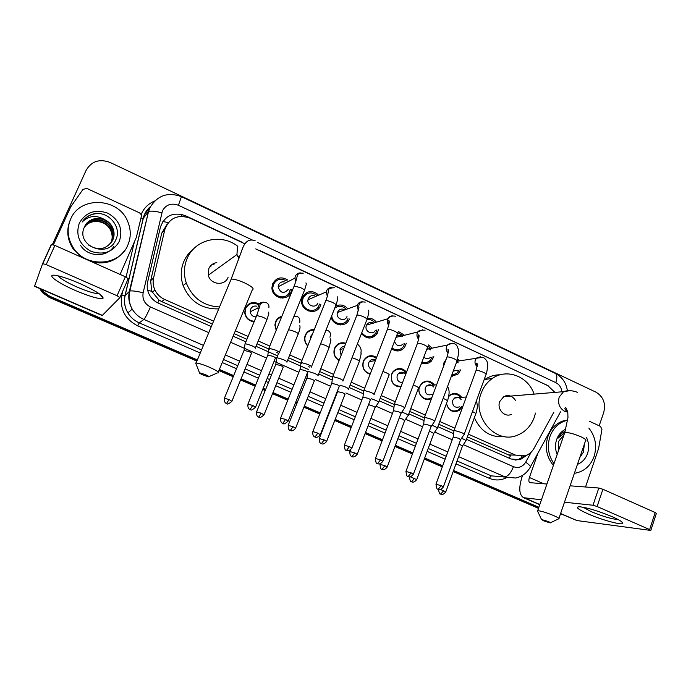 <?xml version="1.0" encoding="UTF-8"?>
<svg xmlns="http://www.w3.org/2000/svg" width="691" height="691" viewBox="0 0 691 691"><rect width="100%" height="100%" fill="white"/><g stroke="black" fill="none" stroke-linecap="round" stroke-linejoin="round"><path stroke-width="1.04" d="M254.158 321.721C248.872 321.125 245.728 318.162 244.718 312.833L245.391 308.126C248.648 302.468 253.234 301.112 259.151 304.075M276.184 330.289L274.888 325.02L275.588 321.738C276.832 318.905 278.922 317.091 281.859 316.314M307.728 345.949C305.206 343.418 304.23 340.395 304.791 336.871L305.301 335.135C307.106 331.257 310.104 329.382 314.293 329.512M339.056 360.538C334.574 357.696 333.045 353.688 334.47 348.497L334.539 348.324C336.975 343.496 340.741 341.812 345.837 343.272M370.108 374.22C364.019 372.095 361.756 367.793 363.319 361.298L363.915 360.046C367.362 355.329 371.585 354.466 376.578 357.454M400.892 386.96C393.334 386.295 390.251 381.993 391.642 374.073L393.041 371.62C397.601 367.284 402.102 367.448 406.533 372.095M431.538 398.457C424.948 402.585 416.327 394.129 419.532 386.64L421.769 383.255C426.416 379.843 430.648 380.43 434.458 385.017M462.426 406.662L459.074 410.558C452.657 413.028 448.45 410.679 446.446 403.509M280.987 296.975L280.52 297.933M290.108 290.142L291.697 289.374L291.015 292.146C287.525 302.166 271.269 298.158 271.96 287.361L272.712 283.716C276.435 277.462 281.47 276.262 287.819 280.105M309.413 310.319L308.963 311.209M319.147 304.981L320.857 304.299L320.408 305.698C316.728 316.366 299.6 310.898 301.786 299.669L302.399 297.398C306.45 290.816 311.667 289.831 318.033 294.461M337.458 323.328L337.035 324.157M349.361 319L349.344 319.026C346.433 327.672 332.967 326.256 331.196 317.057M378.461 329.443L377.234 333.408C372.25 339.445 366.981 339.523 361.436 333.632M406.377 343.211L404.555 347.443C400.702 351.615 396.401 352.056 391.642 348.765M433.827 356.651L431.391 361.082C428.532 363.751 425.285 364.356 421.648 362.887M460.837 369.771L457.813 374.323L451.404 376.129M443.372 366.731L444.002 362.645L446.153 359.268M339.074 323.768L338.633 324.692M311.08 310.682L310.682 311.563M282.559 297.614L282.36 298.089M467.366 436.911L510.424 455.715L509.345 458.271M167.17 224.117L161.72 233.178L150.681 280.632L151.64 291.222L159.042 300.136L161.746 301.604L212.379 324.019M234.171 333.667L246.929 339.316M257.052 343.798L269.3 349.223M276.737 352.514L278.585 353.334M288.605 357.765L301.44 363.449M308.747 366.688L309.706 367.111M319.639 371.508L332.647 377.269M350.164 385.017L363.725 391.028M380.188 398.31L394.311 404.563M409.72 411.387L424.378 417.874M438.776 424.248L453.935 430.959M554.933 392.393L547.79 385.604L255.73 248.907M468.36 434.181L515.555 455.119L524.953 455.81C528.865 454.626 531.889 452.139 534.039 448.347L553.888 412.173M244.787 243.785L189.947 218.123C177.656 214.115 169.269 217.967 164.795 229.68L153.583 277.92C152.668 282.04 153.117 286.065 154.914 289.978C157.012 294.28 160.243 297.424 164.596 299.428L213.579 321.16M235.355 330.816L248.104 336.474M258.209 340.957L269.766 346.079M289.745 354.941L301.976 360.365M320.754 368.7L333.615 374.41M351.253 382.227L364.71 388.204M381.242 395.537L395.278 401.756M410.756 408.623L425.328 415.092M439.787 421.501L454.877 428.195M448.727 396.124L450.022 394.95C454.471 392.341 458.358 393.153 461.692 397.385M457.701 358.897L459.455 360.832M428.308 344.904L432.203 348.143M398.223 331.369L404.537 335.265M367.37 318.344C370.998 317.903 374.012 319.182 376.414 322.161M335.481 306.268C339.963 304.023 344.006 304.791 347.616 308.566M304.437 308.324L304.342 306.925M302.623 302.831L301.691 301.786M276.236 296.068L276.27 294.979M272.859 288.285L271.96 287.663M272.98 283.111L274.033 283.31M302.796 296.543L303.746 296.845M334.841 321.738L334.729 322.74M370.791 337.959L376.362 334.703M396.962 350.959L397.411 350.38M423.082 363.406L423.713 362.525M245.642 307.555L246.108 307.581M245.953 306.985L246.437 307.046M430.934 398.759L431.409 397.826M197.358 359.933L49.743 296.24L49.458 296.828L42.738 292.025L40.423 288.838L42.738 292.025L49.458 296.828L197.116 360.512L49.458 296.828L49.173 297.406L42.479 292.621L39.672 288.518M538.686 507.816L453.374 471.029L538.686 507.816M442.499 466.339L424.499 458.574L442.499 466.339M412.639 453.46L395.14 445.911L412.639 453.46M382.27 440.366L365.297 433.041L382.27 440.366M351.374 427.038L334.962 419.964L351.374 427.038M319.942 413.486L304.118 406.654L319.942 413.486M296.871 403.527L295.428 402.905L296.871 403.527M287.957 399.683L272.746 393.127L287.957 399.683M265.439 389.974L262.943 388.895L265.439 389.974M255.402 385.647L240.839 379.368L255.402 385.647M233.454 376.18L219.142 370.005L233.454 376.18M452.458 376.206L451.534 375.783M423.419 362.905L422.754 362.602M397.057 350.829L394.475 349.646M369.193 338.063L366.55 336.854M340.551 324.951L338.4 323.967M311.46 311.624L310.311 311.097M538.496 508.351L453.175 471.573M442.292 466.883L424.291 459.118M412.432 454.004L394.932 446.464M382.063 440.91L365.09 433.594M351.166 427.591L334.746 420.517M319.726 414.039L303.893 407.215M296.646 404.088L295.204 403.466M287.732 400.253L272.522 393.689M265.206 390.536L262.71 389.465M255.169 386.217L240.606 379.938M233.221 376.75L218.909 370.575M196.875 361.082L49.173 297.406M548.49 385.958L259.721 250.479M562.327 514.467L560.151 514.847M52.412 244.51L86.142 170.271C91.523 161.184 99.478 158.576 110.024 162.42L595.918 392.134C603.329 396.634 605.938 403.397 603.735 412.423L599.175 425.786M49.743 296.24L42.989 291.421L41.287 289.209M538.868 507.28L453.572 470.476M442.698 465.786L424.697 458.021M412.847 452.907L395.347 445.358M382.486 439.804L365.513 432.488M351.589 426.477L335.187 419.394M320.166 412.916L304.342 406.092M297.095 402.965L295.653 402.343M288.182 399.122L272.98 392.557M265.664 389.404L263.167 388.325M255.635 385.077L241.073 378.798M233.696 375.61L219.375 369.435M241.755 242.066L185.361 215.67C173.182 211.696 164.873 215.497 160.442 227.08L147.649 281.971C146.725 286.169 147.209 290.246 149.101 294.202C151.199 298.322 154.352 301.336 158.567 303.263L211.316 326.567M466.485 439.329L510.977 458.997L520.073 459.731L527.665 454.721M233.126 336.206L245.892 341.846M256.015 346.321L277.575 355.848M287.594 360.279L308.713 369.607M318.655 374.004L332.267 380.024M349.197 387.504L363.371 393.766M379.238 400.78L393.974 407.293M408.796 413.84L424.058 420.586M437.869 426.684L453.642 433.654M524.486 455.93L518.06 459.653L515.071 460.102M553.983 463.704C548.248 455.395 546.909 446.326 549.967 436.487C552.86 428.74 557.827 423.574 564.867 420.974L567.726 420.214M588.818 428.04C595.452 436.436 597.205 445.92 594.079 456.492C590.624 465.717 584.508 471.245 575.724 473.076L574.394 473.257M553.387 465.423C546.477 456.941 544.646 447.302 547.911 436.496C550.805 428.783 555.754 423.635 562.776 421.044L567.76 419.99M564.072 434.622L558.492 441.532L558.285 451.301M579.784 457.537L583.299 452.303L584.491 443.777M586.538 437.653C588.931 442.81 589.268 448.096 587.531 453.521C585.605 458.833 582.237 462.452 577.434 464.378M557.171 454.523C555.167 449.573 554.994 444.572 556.652 439.519C558.458 434.604 561.533 431.132 565.869 429.12M565.368 430.804L561.161 433.775L558.06 438.163L564.797 432.523M612.373 516.782C619.11 519.779 622.591 521.904 622.816 523.139C623.377 525.842 601.887 520.038 587.903 513.828C577.443 509.086 574.8 506.736 579.965 506.771C588.283 507.92 599.08 511.254 612.373 516.782M583.109 507.22L591.107 511.599C603.088 516.523 612.079 519.166 618.1 519.52M589.596 421.346L600.505 426.399L601.939 429.396L598.631 448.399L585.519 487M522.621 475.322L522.033 476.98C518.596 487.898 519.105 494.808 523.571 497.71L541.468 499.783M560.539 513.689L576.916 520.556L650.818 530.438L649.635 529.582L655.189 512.523L656.364 513.413L650.87 530.282M597.102 506.512L592.999 505.242L598.803 488.019L602.906 489.263L597.102 506.512L649.635 529.582M564.469 502.219L592.999 505.242M602.906 489.263L655.189 512.523M598.803 488.019L570.092 485.808M546.935 484.02L529.798 482.646C528.693 481.929 528.563 480.21 529.418 477.481L537.961 453.089M70.637 219.116C80.147 195.467 118.861 197.678 127.809 221.742C131.04 229.637 131.057 237.41 127.852 245.063C119.707 266.19 85.814 268.212 73.272 247.732C67.468 238.404 66.586 228.868 70.637 219.116M84.483 226.959C75.112 245.391 107.779 259.065 115.57 240.287C122.601 227.399 108.435 210.582 93.959 213.839C88.854 215.048 84.907 217.786 82.134 222.061C88.759 215.575 96.282 214.78 104.704 219.678C95.79 216.654 89.079 219.021 84.561 226.769L84.483 226.959M119.379 241.219C113.074 252.103 103.59 255.454 90.927 251.282C79.301 244.597 75.44 235.19 79.327 223.055C85.831 212.163 95.358 208.889 107.926 213.225C119.353 219.919 123.171 229.248 119.379 241.219M111.536 242.265L112.598 240.313C114.326 236.305 114.265 232.167 112.417 227.892C107.787 216.559 89.562 215.324 84.76 226.346M88.388 244.942C98.528 251.153 106.664 249.511 112.814 239.993C114.542 235.976 114.481 231.83 112.633 227.555C111.018 224.109 108.375 221.483 104.704 219.678M111.096 242.886L111.752 241.591C113.462 237.6 113.41 233.489 111.571 229.248C107.07 218.313 89.623 216.672 84.406 227.123M111.208 242.731L111.959 241.271C113.678 237.281 113.618 233.161 111.787 228.911C107.26 217.907 89.683 216.326 84.518 226.873M110.62 243.474L110.914 242.843C112.616 238.887 112.564 234.802 110.741 230.587C106.345 219.988 89.571 218.045 84.026 227.978M110.741 243.327L111.121 242.532C112.832 238.568 112.771 234.474 110.949 230.25C106.518 219.557 89.554 217.7 84.103 227.788M124.147 251.204C116.218 260.991 105.714 264.662 92.637 262.2M81.452 257.225L72.892 248.518C67.208 239.423 66.267 230.077 70.067 220.489M80.527 245.27C87.429 257.104 107.079 258.002 114.032 246.117M99.789 213.683C92.318 213.199 86.427 215.989 82.134 222.061M548.239 521.515L541.537 519.502L543.748 520.876L550.157 522.906C550.943 522.897 550.304 522.431 548.239 521.515M537.779 511.59L537.684 510.692C540.984 510.943 546.322 512.567 553.69 515.581C558.276 517.611 559.952 518.751 558.725 519.001M515.434 400.374C512.359 395.762 508.464 394.518 503.73 396.651L499.731 401.549C496.596 409.176 504.836 417.951 511.59 414.246M505.665 395.848L505.993 396.461M535.465 413.071L534.273 417.338C531.068 425.924 525.514 431.849 517.594 435.123C495.905 444.874 471.392 416.889 481.221 393.084C483.527 386.925 487.207 382.071 492.268 378.521C506.641 368.053 528.14 376.267 534.117 394.12M483.959 380.119L484.952 379.402C489.617 376.258 494.696 374.721 500.189 374.807M504.646 436.617C490.852 437.809 480.755 431.512 474.354 417.718M507.833 395.572L508.179 396.28M205.149 374.513L199.492 372.751C199.008 372.993 200.243 373.771 203.197 375.083L208.44 376.828C209.667 376.828 208.57 376.059 205.149 374.513M196.175 364.364L195.631 362.991L196.089 362.974C198.818 363.233 203.266 364.649 209.425 367.232C217.129 370.721 219.954 372.639 217.907 372.993M216.801 262.615C213.061 263.185 210.401 265.18 208.812 268.6L208.328 275.191C210.263 284.796 224.834 286.359 228.065 277.402M212.75 264.022L214.011 264.705M219.513 306.959C203.612 306.096 192.556 298.141 186.328 283.094C183.556 274.733 183.806 266.588 187.071 258.667C194.75 239.259 221.448 233.083 237.834 246.359M218.71 308.886C201.789 309.283 189.921 301.501 183.115 285.538C180.386 277.307 180.627 269.291 183.849 261.483C186.026 256.465 189.256 252.284 193.532 248.941M210.099 266.398L211.066 266.916M457.805 361.108L457.217 360.434M445.22 361.773L444.132 364.701M458.168 362.801L456.786 361.609M464.093 434.587C464.741 434.328 463.816 433.62 461.329 432.471L454.307 430.398L453.944 430.873M443.415 486.81L460.595 439.761L458.582 438.249L453.236 437.04M430.018 361.324L429.517 362.55M451.776 375.109L456.742 373.434L459.178 370.013M453.287 371.05L457.606 370.246M421.968 362.049C425.077 363.146 427.833 362.559 430.234 360.279L432.195 356.945M430.588 348.471L427.893 346.251M430.536 349.845L427.15 348.29M434.553 421.545C435.235 421.268 434.276 420.534 431.659 419.325L424.68 417.278L424.386 417.77M413.443 474.061L431.011 426.736C431.495 426.554 430.795 426.027 428.904 425.155L423.626 423.972M423.825 357.109C426.122 359.139 428.403 359.182 430.648 357.23M391.944 347.97C396.15 350.847 399.934 350.441 403.311 346.752L404.779 343.574M402.948 335.653L397.809 332.647M402.412 336.664C400.443 335.118 398.439 335.014 396.409 336.344M404.52 408.277C405.237 407.992 404.226 407.224 401.488 405.954L394.552 403.933L394.328 404.442M382.952 461.096L400.927 413.494C401.436 413.304 400.702 412.752 398.724 411.836L393.525 410.687M394.492 341.337C396.496 346.182 399.424 347.046 403.268 343.919M361.773 332.768C366.636 338.279 371.352 338.305 375.913 332.846L376.915 329.875M374.876 322.619C372.734 320.209 370.143 319.216 367.094 319.639M373.762 323.267C370.782 321.617 368.389 322.222 366.567 325.098L366.411 325.452C363.898 331.179 372.725 335.904 375.42 330.298M373.926 394.794L373.978 394.786C374.729 394.492 373.676 393.68 370.808 392.35L363.915 390.363L363.742 390.881M351.944 447.906L370.324 400.029C370.868 399.83 370.1 399.251 368.018 398.292L362.896 397.17M331.749 315.675C332.207 324.528 345.172 326.878 347.936 318.663L347.962 318.603M346.105 309.11C342.468 305.75 338.676 305.422 334.738 308.126M344.559 309.663C341.484 308.376 339.16 309.214 337.588 312.159L337.467 312.513C335.265 318.62 344.887 322.611 347.003 316.495M342.926 381.069C343.695 380.758 342.581 379.903 339.583 378.513L332.777 376.552L332.63 377.087M332.777 376.552L356.625 315.778M339.221 386.329C339.756 386.122 338.953 385.509 336.785 384.516L331.74 383.41M331.87 383.073L312.764 431.797M336.025 323.638L336.448 322.861M304.964 308.86L304.964 307.676M302.52 301.863L301.673 301.043M316.547 295.1C310.985 291.429 306.519 292.405 303.15 298.037L302.615 299.989C300.637 309.888 315.752 314.759 319.009 305.344L319.406 304.066M303.219 297.864L302.321 297.605M314.759 295.869C311.848 295.022 309.698 295.947 308.307 298.65L307.996 299.747C306.709 305.733 315.882 308.791 317.869 303.064M311.391 367.102C312.073 366.748 310.881 365.859 307.823 364.433L301.121 362.49L300.974 363.043M307.607 372.389C308.082 372.147 307.219 371.508 305.007 370.488L300.032 369.417M300.119 369.08L301.051 362.507M307.866 310.803L308.316 309.983M276.78 296.214L276.823 295.403M272.841 287.586L271.969 287.033M286.368 280.857C280.874 277.894 276.581 279.06 273.506 284.372L272.85 287.542C272.185 297.061 286.532 300.645 289.615 291.801L290.229 289.313M273.506 284.372L272.513 284.234M284.338 281.911C281.669 281.505 279.743 282.507 278.542 284.925L278.153 286.756C280.339 293.217 283.707 294.098 288.268 289.408M279.311 352.885C279.89 352.488 278.62 351.564 275.502 350.112L268.911 348.186L268.756 348.756M275.441 358.206C275.847 357.921 274.923 357.264 272.669 356.219L267.771 355.174M279.345 297.648L279.812 296.767M460.621 397.48C457.494 393.749 453.909 393.075 449.884 395.451L448.64 396.591M461.147 399.674C459.316 397.126 457.097 396.582 454.488 398.025L452.709 400.383C452.277 406.006 454.574 408.165 459.601 406.852M465.872 441.013C466.468 440.763 465.57 440.098 463.177 438.992L461.519 438.319M445.825 491.75L462.478 446.041L459.04 444.011M446.507 403.345C448.329 410.169 452.277 412.406 458.366 410.074L461.355 406.731M433.412 385.146C429.837 381.078 425.932 380.603 421.717 383.73L419.601 386.925C416.327 394.544 425.924 402.577 431.91 397.273L432.005 397.187M433.577 386.977C431.452 384.464 429.102 384.136 426.52 385.984L425.19 387.962C424.896 393.991 427.384 396.055 432.67 394.164M437.239 428.411C437.861 428.152 436.928 427.453 434.423 426.295L431.927 425.319M416.768 479.424L433.793 433.456L429.405 431.063M405.807 372.665C401.67 368.173 397.429 367.966 393.075 372.043L391.745 374.367C390.519 382.227 393.654 386.209 401.143 386.312M405.522 374.064C403.052 371.62 400.573 371.568 398.094 373.883L397.239 375.351C396.461 379.877 398.223 382.296 402.542 382.624M408.131 415.602C408.796 415.334 407.811 414.6 405.194 413.391L401.825 412.112M387.245 466.9L404.641 420.672L402.507 419.091L399.251 417.925M376.25 358.301C371.516 355.157 367.439 355.865 364.027 360.408L363.457 361.609C361.998 367.949 364.278 372.008 370.281 373.779M375.628 359.916C373.028 358.81 370.894 359.415 369.236 361.739L368.839 362.542C367.975 365.772 368.985 368.13 371.888 369.616M378.556 402.577C379.238 402.3 378.219 401.531 375.472 400.27L371.205 398.716M357.221 454.16L375.006 407.673C375.507 407.483 374.755 406.939 372.769 406.023L368.553 404.641M345.543 344.023C340.68 342.477 337.07 344.023 334.712 348.653L334.66 348.791C333.295 353.783 334.798 357.593 339.186 360.21M344.636 346.321C342.46 346.407 340.913 347.469 339.998 349.516L341.104 355.329M348.463 389.344L348.48 389.344C349.197 389.059 348.126 388.247 345.258 386.925L340.05 385.146M326.696 441.212L344.887 394.457C345.396 394.267 344.619 393.689 342.546 392.73L337.623 391.633M314.008 330.22C310.052 330.065 307.219 331.818 305.508 335.481L305.033 337.078C304.498 340.421 305.431 343.289 307.84 345.664M312.513 333.978L310.682 336.292L310.38 339.307M317.946 375.878C318.62 375.567 317.48 374.721 314.526 373.356L308.29 371.438M314.284 381.017C314.768 380.801 313.939 380.197 311.805 379.221L306.951 378.141M281.557 317.057C278.87 317.817 276.961 319.501 275.83 322.11L275.173 325.141L276.314 329.97M286.92 362.188C287.508 361.825 286.29 360.952 283.275 359.553L276.841 357.662L276.694 358.18M283.18 367.344C283.595 367.102 282.714 366.472 280.537 365.47L275.752 364.416M258.659 304.774C253.087 301.924 248.76 303.168 245.668 308.506L245.037 312.885C246.056 318.11 249.166 320.892 254.357 321.237M256.836 306.182C253.994 305.612 251.921 306.614 250.608 309.188L250.22 311.745C250.859 315.079 252.837 316.789 256.162 316.858M255.359 348.255C255.851 347.849 254.564 346.942 251.489 345.517L245.15 343.643L245.003 344.178M251.541 353.447C251.895 353.161 250.954 352.514 248.734 351.486L244.018 350.458M79.888 283.535C95.626 290.738 103.356 295.636 103.063 298.236C99.849 299.479 90.633 296.897 75.431 290.514C56.748 282.515 44.621 273.23 56.489 275.519C62.363 276.659 70.162 279.337 79.888 283.535M58.329 275.899C60.247 278.585 66.5 282.308 77.098 287.067C86.997 291.291 93.985 293.459 98.062 293.58L98.83 293.459M53.423 244.821L70.724 206.842L83.006 189.351L86.833 188.436L139.591 212.88L141.249 214.651L141.361 216.343L136.352 237.367L120.079 274.422M42.6 263.642L51.307 244.493L54.909 245.417L46.193 264.61L42.6 263.642L34.55 286.299L102.19 315.545L119.932 297.588L117.064 295.731L125.365 276.771L128.189 278.698L119.958 297.527M46.193 264.61L117.064 295.731M54.909 245.417L125.365 276.771M162.843 221.509L168.31 222.571M521.489 456.328L522.638 457.485M157.807 302.908L159.042 300.136M147.727 290.436L151.64 291.222M181.405 216.318L182.13 214.495M508.023 454.903L515.555 455.119M161.746 301.604L164.596 299.428M150.681 280.632L153.583 277.92M161.72 233.178L164.795 229.68M376.863 334.021L376.163 333.693M348.359 320.9L347.072 320.313M319.406 307.581L318.128 306.994M289.987 294.038L288.717 293.459M545.588 384.576L546.071 384.524M561.921 391.806C561.36 387.521 559.313 384.455 555.771 382.615L257.527 242.437M567.337 390.493C566.119 382.615 562.103 376.906 555.279 373.373C557.171 374.652 557.335 377.727 555.771 382.615M252.483 240.071L178.425 205.262C171.342 202.713 166.021 204.571 162.454 210.833L143.141 292.768C142.156 299.151 144.592 303.885 150.439 306.977L208.768 332.647M203.439 345.388L143.909 319.432C138.934 317.212 135.039 313.774 132.214 309.127C128.967 303.453 128.025 297.493 129.398 291.239L149.368 207.939M150.491 206.618L144.583 214.495L143.305 218.296L148.548 211.489C150.992 210.72 155.415 211.161 161.798 212.802M506.805 477.524C501.061 480.478 495.197 480.737 489.202 478.284L455.982 463.877M445.125 459.17L427.159 451.378M415.326 446.248L397.861 438.681M385.017 433.11L368.087 425.768M354.189 419.739L337.813 412.639M322.827 406.144L307.029 399.294M299.799 396.159L298.357 395.528M290.902 392.298L275.726 385.716M268.428 382.555L265.94 381.475M258.417 378.21L243.888 371.913M236.521 368.718L222.234 362.525M200.26 352.997L137.682 325.858C124.959 319.207 119.673 308.963 121.823 295.117L122.773 291.084M126.073 277.1L134.399 241.824M141.163 214.443C143.849 208.129 148.366 203.638 154.724 200.969M463.367 444.667L513.456 466.701C518.535 468.463 522.612 466.961 525.687 462.184C529.833 465.147 531.267 466.986 529.98 467.686C526.602 473.326 521.791 476.764 515.538 478.008L491.258 475.849L489.202 478.284M555.279 373.373L181.431 196.685C167.904 191.744 157.427 195.363 150.016 207.55L148.548 211.489L129.848 291.015L125.123 295.489C123.793 301.57 124.708 307.365 127.87 312.868C130.608 317.385 134.399 320.719 139.237 322.87L201.539 349.94M140.904 218.27L143.305 218.296L125.123 295.489L121.823 295.117M150.439 306.977C147.408 313.852 145.231 318.007 143.909 319.432L139.237 322.87L137.682 325.858M513.456 466.701C510.908 473.007 508.032 476.375 504.827 476.79L458.617 456.647M447.777 451.923L429.854 444.106M418.046 438.958L400.616 431.357M387.806 425.768L370.903 418.4M357.04 412.354L340.698 405.228M325.737 398.707L309.983 391.84M302.762 388.688L301.328 388.066M293.891 384.827L278.741 378.219M271.459 375.049L268.98 373.961M261.474 370.687L246.972 364.373M239.622 361.16L225.37 354.949M223.495 359.484L237.764 365.686M245.124 368.89L259.643 375.196M267.158 378.461L269.645 379.54M276.936 382.71L292.103 389.301M299.548 392.54L300.982 393.162M308.212 396.306L323.993 403.164M338.97 409.668L355.329 416.777M369.219 422.814L386.139 430.165M398.966 435.745L416.414 443.328M428.239 448.459L446.187 456.259M457.036 460.975L491.258 475.849M525.687 462.184L531.215 452.113M230.621 342.261L266.588 358.085M274.068 361.376L298.883 372.294M306.294 375.559L307.288 375.99M315.346 379.532L330.618 386.26M345.906 392.98L361.808 399.977M375.973 406.213L392.462 413.468M405.582 419.238L422.607 426.727M434.708 432.056L452.234 439.77M150.586 206.436C146.786 209.598 144.324 213.579 143.201 218.382L125.019 295.541C123.732 301.613 124.682 307.391 127.87 312.868L132.214 309.127C129.079 303.375 128.293 297.337 129.848 291.015C132.231 290.626 136.663 291.205 143.141 292.768M181.431 196.685L178.425 205.262M184.592 216.508L185.361 215.67M524.797 498.021L539.826 504.516M560.608 513.499L576.916 520.556M529.418 477.481L543.765 483.778M558.933 518.38L585.493 440.867C586.832 440.236 585.268 438.845 580.794 436.712C573.556 433.663 568.218 432.298 564.772 432.592L564.426 433.603M569.764 390.674L563.536 391.676L559.192 397.118C557.611 403.458 559.442 408.2 564.694 411.335L567.795 412.147M218.304 372.026L252.327 289.779C254.582 288.838 251.973 286.523 244.493 282.844C238.473 280.2 234.033 278.957 231.165 279.112L230.518 280.658M237.479 247.128L236.944 254.521L238.965 258.84M441.247 485.678L438.129 489.297L438.63 489.47C438.249 489.142 440.089 491.068 443.346 487.017L441.247 485.678L435.935 484.236M480.504 356.806L476.669 357.99L475.322 360.028C474.553 362.602 475.149 364.779 477.11 366.55M464.24 434.181L485.937 374.695C486.637 374.28 485.764 373.477 483.32 372.285L483.018 372.147C479.796 370.808 477.464 370.255 476.047 370.488L475.84 371.041M411.171 472.877L408.113 476.557L408.606 476.73C408.217 476.401 410.057 478.345 413.356 474.276L411.171 472.877L405.928 471.461M451.793 343.401L447.483 345.034L446.55 346.632C445.79 349.093 446.317 351.227 448.139 353.032M434.708 421.121L456.898 361.307C457.632 360.875 456.725 360.028 454.16 358.776L453.857 358.638C450.687 357.316 448.399 356.772 446.999 356.997L446.783 357.575M380.568 459.852L377.588 463.609L378.081 463.782C377.727 463.445 379.497 465.406 382.866 461.32L380.568 459.852L375.403 458.47M422.59 329.771L417.83 331.974L417.304 333.01C416.552 335.36 417.01 337.441 418.686 339.255M404.693 407.837L427.375 347.694C428.152 347.245 427.193 346.364 424.516 345.042L424.205 344.904C421.095 343.6 418.85 343.064 417.468 343.28L417.243 343.876M349.439 446.602L346.528 450.437L347.012 450.601C346.657 450.264 348.428 452.242 351.849 448.139L349.439 446.602L344.36 445.246M392.894 315.917C390.579 315.735 388.86 316.694 387.729 318.793L387.573 319.164C386.83 321.393 387.219 323.414 388.739 325.228M374.159 394.328L397.36 333.857C398.171 333.39 397.17 332.466 394.362 331.075L394.051 330.937C390.994 329.65 388.783 329.115 387.435 329.331L387.193 329.952M314.941 437.032L315.407 437.196C315.053 436.859 316.824 438.854 320.304 434.734L317.774 433.119L312.859 431.555C312.306 436.937 314.975 436.824 314.483 436.798L315.053 437.049L317.774 433.119M362.68 301.829C360.184 301.682 358.404 302.762 357.342 305.085L358.284 310.933M343.107 380.594L366.843 319.778C367.69 319.294 366.636 318.326 363.699 316.875L363.38 316.728C360.374 315.467 358.214 314.932 356.876 315.139L358.94 307.469C358.448 306.502 358.62 300.749 365.219 302.14M285.547 419.402L282.792 423.393L283.44 423.6C283.638 424.507 285.228 423.669 288.199 421.095L285.547 419.402L280.615 418.107M331.93 287.499C329.443 287.378 327.664 288.475 326.593 290.773L326.264 291.922L327.309 296.37M311.52 366.619L335.8 305.465C336.681 304.964 335.584 303.954 332.501 302.425L332.172 302.278C329.227 301.026 327.102 300.507 325.798 300.697L325.53 301.362M252.742 405.444L250.073 409.513L250.721 409.72C250.945 410.627 252.552 409.789 255.532 407.215L252.742 405.444L247.888 404.166M300.628 272.919C298.149 272.85 296.379 273.947 295.316 276.21L294.91 278.136L295.817 281.513M279.38 352.41L304.221 290.911C305.137 290.384 303.988 289.322 300.758 287.724L294.167 286.005L293.891 286.687M443.726 490.653L440.694 494.151L441.178 494.315C440.823 493.996 442.56 495.888 445.755 491.932L440.547 489.487M465.725 398.603L465.198 400.063M466.01 440.642L475.702 414.021C476.315 413.71 475.443 412.993 473.067 411.879L472.471 411.62M414.574 478.284L411.603 481.843L412.086 482.007C411.715 481.679 413.46 483.588 416.699 479.614L410.299 476.807M437.377 428.023L447.276 401.264C447.932 400.944 447.017 400.193 444.529 399.018L443.13 398.431M409.452 476.859L409.469 476.885C410.454 484.391 411.681 480.668 411.603 481.843M384.939 465.699L382.037 469.327L382.512 469.491C382.14 469.154 383.876 471.089 387.167 467.099L384.939 465.699L379.912 464.326M408.286 415.196L418.4 388.307C419.083 387.962 418.124 387.185 415.533 385.949L413.287 385.051M354.811 452.907L351.969 456.604L352.436 456.768C352.065 456.44 353.852 458.366 357.143 454.376L354.811 452.907L349.853 451.568M378.711 402.162L389.05 375.127C389.767 374.781 388.765 373.961 386.044 372.665L382.926 371.473M324.165 439.899L321.401 443.674L321.859 443.829C321.479 443.492 323.276 445.445 326.61 441.437L324.165 439.899L319.285 438.586M348.653 388.912L359.216 361.739C359.959 361.376 358.914 360.512 356.072 359.165L352.039 357.696M293.001 426.667L290.315 430.51L290.764 430.674C290.384 430.329 292.172 432.298 295.567 428.273L293.001 426.667L288.19 425.38M318.085 375.438L328.881 348.126C329.659 347.746 328.562 346.847 325.591 345.431L320.607 343.738M261.302 413.209L258.693 417.131L259.332 417.338C259.522 418.219 261.077 417.407 263.997 414.894L261.302 413.209L256.56 411.948M294.781 316.279L293.986 316.253M287.007 361.747L298.046 334.28C298.849 333.891 297.7 332.95 294.591 331.464L288.579 329.642M229.058 399.519L226.518 403.518L227.158 403.725C227.348 404.615 228.92 403.803 231.882 401.281L229.058 399.519L224.385 398.284M263.686 302.192C261.189 302.105 259.393 303.194 258.313 305.465L257.916 308.082L258.615 310.38M255.402 347.815L266.691 320.201C267.521 319.795 266.311 318.819 263.064 317.255L256.724 315.476L256.499 316.029M34.61 286.074L102.432 315.398M152.158 292.345L154.914 289.978M42.479 292.621L42.989 291.421M530.455 466.805L560.531 411.845M518.06 459.653L520.073 459.731M564.867 420.974L562.776 421.044M621.252 521.411L622.816 523.139M523.571 497.71L539.766 504.706M73.272 247.732L72.892 248.518M537.684 510.692L564.772 432.592L567.967 417.554L567.769 411.931L565.791 407.535C564.176 408.165 564.78 409.608 567.596 411.871L567.769 411.948M541.537 519.502L537.382 510.753M503.73 396.651L563.536 391.676C567.708 390.147 572.329 390.355 577.408 392.298M492.268 378.521L484.952 379.402M566.966 411.534L567.691 411.499M550.485 522.742L558.276 519.001M199.492 372.751L195.631 362.991M255.178 240.805C247.223 237.773 243.742 244.286 241.427 251.515L231.165 279.112L196.089 362.974M186.328 283.094L183.115 285.538M208.328 275.191L236.944 254.521L239.302 257.864M208.958 376.604L217.311 372.95M445.816 360.175L445.289 360.27M457.053 361.238L483.069 357.238C486.144 359.389 487.613 361.652 487.466 364.019C488.356 363.423 486.455 375.032 486.136 374.151M454.056 430.415L476.047 370.488C478.284 362.481 476.971 364.243 476.825 363.086C476.056 363.267 476.177 364.252 477.179 366.057M453.296 436.764L453.996 430.433M438.129 489.297C438.31 488.157 436.755 491.845 436.012 484.028L453.339 436.755M460.724 439.511L464.024 434.596M426.796 349.249L447.483 345.034C449.072 343.617 451.361 343.211 454.341 343.807C456.362 344.265 457.744 346.467 458.496 350.415L458.66 353.326L457.105 360.737M424.507 417.295L446.999 356.997C449.331 348.903 448.217 350.346 447.949 349.154L448.226 352.514M423.695 423.687L424.438 417.312M408.113 476.557C408.295 475.408 406.697 479.122 406.006 471.245L423.738 423.678M431.141 426.477L434.484 421.553M396.012 337.363L417.83 331.974C418.228 330.704 420.655 330.099 425.129 330.151M394.449 403.941L417.468 343.28C419.109 337.502 419.489 334.703 418.599 334.885C417.701 335.662 417.77 336.94 418.789 338.737M393.594 410.385L394.388 403.959M377.588 463.609L376.992 463.298C376.224 463.773 375.723 462.089 375.489 458.245L393.637 410.376M401.065 413.218L404.451 408.286M366.567 325.098L387.729 318.793C389.974 316.383 392.54 315.537 395.425 316.262M363.881 390.363L387.435 329.331C390.441 319.518 388.998 321.522 388.765 320.158C387.72 320.797 387.755 322.317 388.86 324.718M362.974 396.85L363.812 390.38M346.528 450.437L345.923 450.109C345.146 450.584 344.654 448.891 344.446 445.013L363.017 396.841M358.413 310.44L357.204 305.457L337.467 312.513M331.818 383.082L332.699 376.56M367.085 319.138C368.864 313.42 369.27 310.44 368.303 310.199M320.391 434.492L339.203 386.329M334.496 287.776C329.987 287.793 327.923 288.985 328.311 291.36C328.717 290.6 326.929 298.598 325.798 300.697L301.121 362.49M327.448 295.903L326.264 291.922L307.996 299.747M282.792 423.393L282.317 423.151C282.809 423.177 280.114 423.281 280.71 417.856L300.17 369.072M302.615 299.989L301.699 300.386M336.059 304.8C337.769 299.583 338.236 296.94 337.441 296.862M288.302 420.845L307.547 372.397M303.245 273.17C299.514 272.902 297.51 273.861 297.242 276.037C296.759 277.35 297.493 277.013 294.167 286.005L268.911 348.186M295.947 281.099L294.91 278.136L278.153 286.756M250.073 409.513L249.581 409.262C250.082 409.288 247.361 409.374 247.991 403.915L267.918 354.82M272.85 287.542L271.969 288M304.498 290.22C307.193 281.893 306.087 284.226 305.932 282.887M267.866 354.829L268.842 348.195M255.635 406.956L275.338 358.223M449.884 395.451L449.34 395.502M454.488 398.025L466.33 396.971M475.849 413.598C475.944 414.099 477.636 407.051 477.377 405.98L476.522 400.512M462.59 445.816L465.812 441.022M438.491 489.427C439.787 496.699 440.668 492.951 440.694 494.151M397.921 386.329L396.91 386.459M421.717 383.73L421.251 383.79M426.52 385.984L436.643 384.757M447.44 400.823C447.846 400.745 449.504 392.35 449.046 392.419C449.254 391.218 448.779 389.18 447.63 386.295M433.913 433.222L437.17 428.42M398.094 373.883L406.351 372.579M382.037 469.327C382.209 468.187 380.655 471.858 379.99 464.127L380.119 463.773M404.771 420.422L408.07 415.611M369.236 361.739L375.403 360.495M351.969 456.604L351.555 456.397C352.056 456.44 349.439 456.526 349.931 451.353L350.484 449.91M375.144 407.414L378.487 402.585M339.998 349.516L343.755 348.566M359.406 361.229L361.203 353.619C360.08 352.842 363.388 349.465 357.489 344.101L357.368 344.058M337.692 391.331L337.925 389.62M321.401 443.674L320.978 443.458C321.479 443.492 318.836 443.57 319.372 438.362L337.735 391.331M330.557 338.866L330.92 340.093L329.089 347.599M326.005 330.134L327.474 330.453C330.229 331.473 331.058 333.736 329.952 337.243M307.029 377.83L307.832 372.069M290.315 430.51L289.875 430.294C290.375 430.329 287.706 430.398 288.277 425.155L307.072 377.822M310.414 337.156L311.356 336.863M295.653 428.049L314.258 381.026M299.825 325.72C300.343 327.258 299.816 329.935 298.262 333.744M293.908 316.452L296.966 316.573C299.229 317.134 300.153 319.138 299.739 322.576M278.093 354.561L276.841 357.662M258.693 417.131L258.235 416.898C258.754 416.932 256.076 417.044 256.655 411.715L275.882 364.097M275.839 364.097L276.771 357.679M264.083 414.66L283.111 367.362M268.523 312.142C268.739 313.455 269.637 311.658 266.907 319.648M245.15 343.643L256.724 315.476L259.816 306.113C260.058 303.418 262.096 302.2 265.931 302.451C268.289 303.504 269.265 305.258 268.877 307.728M226.518 403.518L226.052 403.276C226.57 403.311 223.867 403.414 224.48 398.042L244.156 350.121M250.22 311.745L257.916 308.082L258.702 310.112M244.104 350.13L245.08 343.66M231.977 401.048L251.438 353.464M100.143 294.392L103.063 298.236M98.062 293.58L98.277 293.096M100.48 294.841L101.024 295.074M51.549 244.389L42.833 263.556"/></g></svg>
